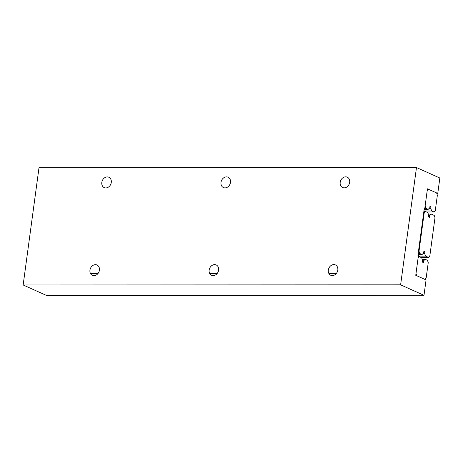 <?xml version="1.0" encoding="UTF-8"?>
<svg xmlns="http://www.w3.org/2000/svg" width="463" height="463" viewBox="0 0 463 463"><rect width="100%" height="100%" fill="white"/><g stroke="black" fill="none" stroke-linecap="round" stroke-linejoin="round"><path stroke-width="0.69" d="M105.807 187.943A5.672 4.601 114.1 0 1 104.227 187.608A5.672 4.601 114.1 0 1 102.01 181.479A5.672 4.601 114.1 0 1 107.294 176.924A5.672 4.601 114.1 0 1 108.869 177.26A5.672 4.601 114.1 0 1 111.085 183.389A5.672 4.601 114.1 0 1 105.807 187.943M332.33 275.595A5.672 4.601 114.1 0 1 330.756 275.265A5.672 4.601 114.1 0 1 328.533 269.13A5.672 4.601 114.1 0 1 333.817 264.581A5.672 4.601 114.1 0 1 335.391 264.911A5.672 4.601 114.1 0 1 337.608 271.04A5.672 4.601 114.1 0 1 332.33 275.595M93.943 275.688A5.672 4.601 114.1 0 1 92.368 275.352A5.672 4.601 114.1 0 1 90.152 269.223A5.672 4.601 114.1 0 1 95.43 264.668A5.672 4.601 114.1 0 1 97.004 265.004A5.672 4.601 114.1 0 1 99.221 271.133A5.672 4.601 114.1 0 1 93.943 275.688M225.001 187.897A5.672 4.601 114.1 0 1 223.421 187.561A5.672 4.601 114.1 0 1 221.204 181.432A5.672 4.601 114.1 0 1 226.488 176.878A5.672 4.601 114.1 0 1 228.062 177.213A5.672 4.601 114.1 0 1 230.279 183.342A5.672 4.601 114.1 0 1 225.001 187.897M213.136 275.641A5.672 4.601 114.1 0 1 211.562 275.306A5.672 4.601 114.1 0 1 209.345 269.177A5.672 4.601 114.1 0 1 214.624 264.622A5.672 4.601 114.1 0 1 216.198 264.958A5.672 4.601 114.1 0 1 218.414 271.087A5.672 4.601 114.1 0 1 213.136 275.641M344.194 187.851A5.672 4.601 114.1 0 1 342.614 187.521A5.672 4.601 114.1 0 1 340.398 181.386A5.672 4.601 114.1 0 1 345.682 176.837A5.672 4.601 114.1 0 1 347.256 177.167A5.672 4.601 114.1 0 1 349.472 183.296A5.672 4.601 114.1 0 1 344.194 187.851M427.453 188.817L424.831 208.182L424.345 207.962L417.933 255.368L418.425 255.588L415.757 275.3L426.07 279.924L423.992 295.319L400.611 284.843L416.474 167.537L439.85 178.018L437.766 193.441L427.453 188.817M424.316 208.182L424.831 208.182M416.474 167.537L39.008 167.681L23.15 284.982L400.611 284.843M23.15 284.982L46.526 295.463L423.992 295.319M436.777 193.441L437.766 193.441M436.603 192.915L437.361 195.201L435.278 210.596L434.022 211.979L431.724 210.949L430.712 208.321L430.955 206.562L429.982 206.128L429.745 207.887L428.177 209.357L425.885 208.327L425.121 206.047L427.204 190.646L428.46 189.269L436.603 192.915M426.568 211.985L434.022 211.979M423.94 210.954L431.724 210.949M429.288 208.321L430.712 208.321M429.924 206.562L430.955 206.562M424.154 209.363L428.177 209.357M424.293 208.333L425.885 208.327M427.39 189.269L428.46 189.269M416.764 275.751L416 273.465L418.083 258.07L419.339 256.687L421.637 257.717L422.65 260.351L422.412 262.11L423.379 262.544L423.616 260.785L425.184 259.309L427.482 260.339L428.24 262.625L426.157 278.02L424.901 279.403L416.764 275.751M90.505 273.587L97.948 273.587M209.698 273.546L217.141 273.54M328.892 273.5L336.335 273.494M418.274 256.687L419.339 256.687M422.592 260.785L423.616 260.785M422.25 259.309L425.184 259.309M434.994 217.703L429.809 256.068L428.553 257.445L425.613 256.126L424.6 253.498L424.837 251.739L423.871 251.305L423.633 253.064L422.065 254.54L419.767 253.51L419.009 251.224L424.195 212.864L425.451 211.481L427.748 212.511L428.761 215.145L428.524 216.904L429.49 217.338L429.728 215.573L431.296 214.103L434.236 215.422L434.994 217.703M421.035 257.451L428.553 257.445M418.349 256.132L425.613 256.126M423.17 253.498L424.6 253.498M423.813 251.739L424.837 251.739M418.048 254.54L422.065 254.54M418.187 253.51L419.767 253.51M418.494 251.224L419.009 251.224M423.68 212.864L424.195 212.864M423.871 211.481L425.451 211.481M428.703 215.579L429.728 215.573M428.362 214.103L431.296 214.103"/></g></svg>
